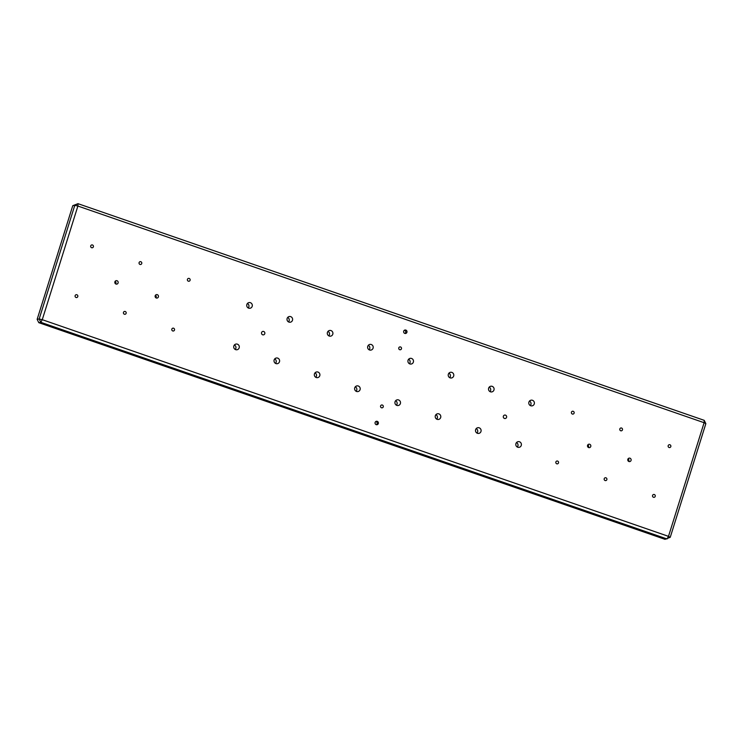 <?xml version="1.0" encoding="UTF-8"?>
<svg xmlns="http://www.w3.org/2000/svg" width="743" height="743" viewBox="0 0 743 743"><rect width="100%" height="100%" fill="white"/><g stroke="black" fill="none" stroke-linecap="round" stroke-linejoin="round"><path stroke-width="1.11" d="M404.796 333.403A1.755 1.69 79.8 0 0 407.006 331.87A1.755 1.69 79.8 0 0 405.009 330.013A1.755 1.69 79.8 0 0 404.796 333.403M404.991 333.449A1.755 1.69 79.8 0 0 404.415 330.245M376.199 424.652A1.755 1.69 79.8 0 0 378.41 423.129A1.755 1.69 79.8 0 0 376.413 421.272A1.755 1.69 79.8 0 0 376.199 424.652M376.385 424.708A1.755 1.69 79.8 0 0 375.819 421.504M381.493 407.777A1.449 1.393 79.8 0 0 383.314 406.514A1.449 1.393 79.8 0 0 381.661 404.981A1.449 1.393 79.8 0 0 381.493 407.777M399.688 349.702A1.449 1.393 79.8 0 0 401.517 348.439A1.449 1.393 79.8 0 0 399.864 346.907A1.449 1.393 79.8 0 0 399.688 349.702M504.441 418.448A1.755 1.69 79.8 0 0 506.652 416.925A1.755 1.69 79.8 0 0 504.646 415.068A1.755 1.69 79.8 0 0 504.441 418.448M262.651 334.796A1.755 1.69 79.8 0 0 264.861 333.273A1.755 1.69 79.8 0 0 262.864 331.415A1.755 1.69 79.8 0 0 262.651 334.796M530.753 405.762A2.888 2.796 79.8 0 0 534.393 403.235A2.888 2.796 79.8 0 0 531.096 400.171A2.888 2.796 79.8 0 0 530.753 405.762M530.326 405.567A2.888 2.796 79.8 0 0 529.518 401.071M490.454 391.812A2.888 2.796 79.8 0 0 494.095 389.295A2.888 2.796 79.8 0 0 490.798 386.23A2.888 2.796 79.8 0 0 490.454 391.812M490.027 391.626A2.888 2.796 79.8 0 0 489.219 387.131M450.156 377.871A2.888 2.796 79.8 0 0 453.797 375.354A2.888 2.796 79.8 0 0 450.499 372.289A2.888 2.796 79.8 0 0 450.156 377.871M449.729 377.685A2.888 2.796 79.8 0 0 448.921 373.19M409.857 363.931A2.888 2.796 79.8 0 0 413.498 361.414A2.888 2.796 79.8 0 0 410.201 358.349A2.888 2.796 79.8 0 0 409.857 363.931M409.43 363.745A2.888 2.796 79.8 0 0 408.622 359.25M369.559 349.99A2.888 2.796 79.8 0 0 373.209 347.473A2.888 2.796 79.8 0 0 369.903 344.408A2.888 2.796 79.8 0 0 369.559 349.99M369.132 349.804A2.888 2.796 79.8 0 0 368.324 345.309M329.26 336.05A2.888 2.796 79.8 0 0 332.91 333.533A2.888 2.796 79.8 0 0 329.604 330.459A2.888 2.796 79.8 0 0 329.26 336.05M328.833 335.855A2.888 2.796 79.8 0 0 328.034 331.359M288.962 322.109A2.888 2.796 79.8 0 0 292.612 319.583A2.888 2.796 79.8 0 0 289.315 316.518A2.888 2.796 79.8 0 0 288.962 322.109M288.535 321.914A2.888 2.796 79.8 0 0 287.736 317.419M517.75 447.24A2.888 2.796 79.8 0 0 521.4 444.723A2.888 2.796 79.8 0 0 518.094 441.658A2.888 2.796 79.8 0 0 517.75 447.24M517.323 447.054A2.888 2.796 79.8 0 0 516.515 442.549M477.452 433.299A2.888 2.796 79.8 0 0 481.102 430.782A2.888 2.796 79.8 0 0 477.795 427.708A2.888 2.796 79.8 0 0 477.452 433.299M477.025 433.104A2.888 2.796 79.8 0 0 476.226 428.609M437.153 419.349A2.888 2.796 79.8 0 0 440.803 416.832A2.888 2.796 79.8 0 0 437.506 413.767A2.888 2.796 79.8 0 0 437.153 419.349M436.726 419.163A2.888 2.796 79.8 0 0 435.927 414.668M396.855 405.409A2.888 2.796 79.8 0 0 400.505 402.892A2.888 2.796 79.8 0 0 397.208 399.827A2.888 2.796 79.8 0 0 396.855 405.409M396.437 405.223A2.888 2.796 79.8 0 0 395.629 400.728M356.556 391.468A2.888 2.796 79.8 0 0 360.206 388.951A2.888 2.796 79.8 0 0 356.909 385.886A2.888 2.796 79.8 0 0 356.556 391.468M356.138 391.282A2.888 2.796 79.8 0 0 355.33 386.787M316.258 377.528A2.888 2.796 79.8 0 0 319.908 375.011A2.888 2.796 79.8 0 0 316.611 371.946A2.888 2.796 79.8 0 0 316.258 377.528M315.84 377.342A2.888 2.796 79.8 0 0 315.032 372.847M275.959 363.587A2.888 2.796 79.8 0 0 279.609 361.07A2.888 2.796 79.8 0 0 276.312 358.005A2.888 2.796 79.8 0 0 275.959 363.587M275.542 363.401A2.888 2.796 79.8 0 0 274.734 358.897M235.67 349.647A2.888 2.796 79.8 0 0 239.311 347.13A2.888 2.796 79.8 0 0 236.014 344.055A2.888 2.796 79.8 0 0 235.67 349.647M235.243 349.451A2.888 2.796 79.8 0 0 234.435 344.956M248.664 308.159A2.888 2.796 79.8 0 0 252.314 305.642A2.888 2.796 79.8 0 0 249.016 302.577A2.888 2.796 79.8 0 0 248.664 308.159M248.246 307.974A2.888 2.796 79.8 0 0 247.438 303.478M628.931 461.524A1.755 1.69 79.8 0 0 631.141 459.991A1.755 1.69 79.8 0 0 629.145 458.134A1.755 1.69 79.8 0 0 628.931 461.524M628.559 461.338A1.755 1.69 79.8 0 0 628.104 458.793M588.632 447.574A1.755 1.69 79.8 0 0 590.843 446.051A1.755 1.69 79.8 0 0 588.846 444.193A1.755 1.69 79.8 0 0 588.632 447.574M588.261 447.397A1.755 1.69 79.8 0 0 587.806 444.843M156.262 297.989A1.755 1.69 79.8 0 0 158.473 296.466A1.755 1.69 79.8 0 0 156.476 294.609A1.755 1.69 79.8 0 0 156.262 297.989M155.891 297.804A1.755 1.69 79.8 0 0 155.436 295.259M115.973 284.049A1.755 1.69 79.8 0 0 118.183 282.516A1.755 1.69 79.8 0 0 116.177 280.659A1.755 1.69 79.8 0 0 115.973 284.049M115.592 283.863A1.755 1.69 79.8 0 0 115.137 281.318M669.062 447.49A1.449 1.393 79.8 0 0 670.883 446.237A1.449 1.393 79.8 0 0 669.239 444.704A1.449 1.393 79.8 0 0 669.062 447.49M620.702 430.764A1.449 1.393 79.8 0 0 622.523 429.51A1.449 1.393 79.8 0 0 620.879 427.977A1.449 1.393 79.8 0 0 620.702 430.764M605.108 480.545A1.449 1.393 79.8 0 0 606.929 479.281A1.449 1.393 79.8 0 0 605.276 477.749A1.449 1.393 79.8 0 0 605.108 480.545M556.748 463.808A1.449 1.393 79.8 0 0 558.569 462.555A1.449 1.393 79.8 0 0 556.925 461.022A1.449 1.393 79.8 0 0 556.748 463.808M572.342 414.037A1.449 1.393 79.8 0 0 574.172 412.774A1.449 1.393 79.8 0 0 572.519 411.241A1.449 1.393 79.8 0 0 572.342 414.037M653.459 497.271A1.449 1.393 79.8 0 0 655.289 496.008A1.449 1.393 79.8 0 0 653.636 494.476A1.449 1.393 79.8 0 0 653.459 497.271M172.738 330.951A1.449 1.393 79.8 0 0 174.559 329.697A1.449 1.393 79.8 0 0 172.915 328.155A1.449 1.393 79.8 0 0 172.738 330.951M188.332 281.179A1.449 1.393 79.8 0 0 190.162 279.916A1.449 1.393 79.8 0 0 188.508 278.384A1.449 1.393 79.8 0 0 188.332 281.179M139.981 264.443A1.449 1.393 79.8 0 0 141.802 263.189A1.449 1.393 79.8 0 0 140.148 261.657A1.449 1.393 79.8 0 0 139.981 264.443M124.378 314.224A1.449 1.393 79.8 0 0 126.199 312.961A1.449 1.393 79.8 0 0 124.555 311.428A1.449 1.393 79.8 0 0 124.378 314.224M76.018 297.488A1.449 1.393 79.8 0 0 77.848 296.234A1.449 1.393 79.8 0 0 76.195 294.702A1.449 1.393 79.8 0 0 76.018 297.488M91.621 247.716A1.449 1.393 79.8 0 0 93.442 246.453A1.449 1.393 79.8 0 0 91.798 244.921A1.449 1.393 79.8 0 0 91.621 247.716M72.768 205.69L37.15 319.341L39.175 318.979L74.792 205.328L72.768 205.69L77.987 203.675L704.215 420.334L705.85 423.659L670.232 537.31L668.486 536.353L704.104 422.702L77.885 206.043L42.267 319.694L668.486 536.353L667.038 538.963L40.809 322.304L38.785 322.666L665.013 539.325L670.232 537.31M704.215 420.334L704.104 422.702L705.85 423.659M40.809 322.304L42.267 319.694L39.175 318.979L40.809 322.304M77.885 206.043L77.987 203.675L74.792 205.328L77.885 206.043M38.785 322.666L37.15 319.341"/></g></svg>
